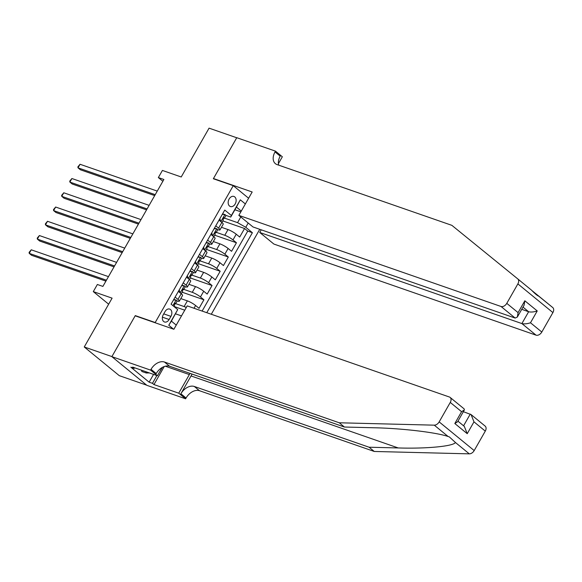<?xml version="1.0" encoding="UTF-8"?>
<svg xmlns="http://www.w3.org/2000/svg" width="582" height="582" viewBox="0 0 582 582"><rect width="100%" height="100%" fill="white"/><g stroke="black" fill="none" stroke-linecap="round" stroke-linejoin="round"><path stroke-width="0.87" d="M229.119 199.008A5.34 3.798 109.2 0 0 230.392 206.53A5.34 3.798 109.2 0 0 235.179 203.969A5.34 3.798 109.2 0 0 233.899 196.447A5.34 3.798 109.2 0 0 229.119 199.008M211.295 314.258L259.754 229.301M146.715 385.189L119.281 375.659L84.252 346.974L112.1 298.151L93.295 291.611L108.652 304.19M248.616 198.244L233.258 185.665L213.347 178.747L236.721 137.759L209.069 128.149L181.22 176.979L162.414 170.439L158.348 177.568L162.865 181.271M135.824 316.048L135.286 315.604L111.904 356.584L84.252 346.974M184.756 310.199L174.025 306.467M180.798 298.581L187.375 300.865A6.671 1.186 29.7 0 1 195.588 305.499L199.044 308.329L203.918 299.774L182.159 292.215M188.932 284.322L195.508 286.606A6.671 1.186 -150.3 0 1 203.715 291.247L207.17 294.077L212.052 285.522L190.292 277.956M197.065 270.07L203.635 272.354A6.671 1.186 -150.3 0 1 211.848 276.988L215.304 279.818L220.185 271.263L198.418 263.704M205.191 255.811L211.768 258.095A6.671 1.186 -150.3 0 1 219.981 262.737L223.437 265.567L228.311 257.011L206.552 249.445M213.325 241.552L219.901 243.836A6.671 1.186 -150.3 0 1 228.108 248.478L231.563 251.308L236.445 242.752L214.685 235.193M215.769 225.823L218.599 228.144A6.671 1.186 29.7 0 1 219.967 229.912A6.671 1.186 29.7 0 1 217.959 229.701L217.617 229.584M207.636 240.075L210.466 242.396A6.671 1.186 29.7 0 1 211.841 244.164A6.671 1.186 29.7 0 1 209.833 243.96L209.484 243.843M199.502 254.334L202.34 256.655A6.671 1.186 29.7 0 1 203.707 258.423A6.671 1.186 29.7 0 1 201.699 258.219L201.357 258.095M191.376 268.586L194.206 270.906A6.671 1.186 29.7 0 1 195.574 272.674A6.671 1.186 29.7 0 1 193.566 272.471L193.224 272.354M183.243 282.845L186.073 285.165A6.671 1.186 29.7 0 1 187.448 286.933A6.671 1.186 29.7 0 1 185.44 286.73L185.091 286.606M93.295 291.611L97.361 284.489L102.89 286.409L163.877 179.489L158.348 177.568M169.136 319.503L170.926 316.368A5.173 3.681 109.2 0 0 169.689 309.086A5.173 3.681 109.2 0 0 165.055 311.566L163.266 314.702A5.173 3.681 109.2 0 0 164.502 321.984A5.173 3.681 109.2 0 0 169.136 319.503L162.407 317.168M233.258 185.665L155.198 322.523L155.736 322.966M241.297 211.07L236.43 207.083L230.741 217.064L231.374 215.5L224.754 210.073L171.086 304.16L177.714 309.588L171.384 321.126L176.251 325.112M231.374 215.5L240.322 199.822L245.364 203.947M248.194 223.022L245.764 227.286L252.392 232.713L206.777 312.687M173.487 329.136L168.765 325.265L177.714 309.588M216.308 232.342L224.776 235.288A6.671 1.186 29.7 0 1 232.989 239.922L236.445 242.752M221.458 227.3L228.028 229.584L224.776 235.288M208.174 246.601L216.65 249.54A6.671 1.186 29.7 0 1 224.856 254.181L228.311 257.011M200.048 260.852L208.516 263.799A6.671 1.186 29.7 0 1 216.73 268.433L220.185 271.263M191.915 275.111L200.383 278.05A6.671 1.186 29.7 0 1 208.596 282.692L212.052 285.522M183.781 289.363L192.256 292.31A6.671 1.186 29.7 0 1 200.463 296.944L203.918 299.774M175.109 297.096L177.947 299.417A6.671 1.186 29.7 0 1 179.314 301.185A6.671 1.186 29.7 0 1 177.306 300.981L176.964 300.865M175.655 303.622L184.123 306.561A6.671 1.186 29.7 0 1 186.305 307.485M202.129 311.072L247.75 231.098L244.578 228.5L222.811 220.934M228.028 229.584A6.671 1.186 -150.3 0 1 236.241 234.226L239.697 237.049L244.578 228.5M178.361 291.4L181.198 293.714A6.671 1.186 29.7 0 1 182.566 295.481L179.314 301.185M187.448 286.933L190.7 281.23A6.671 1.186 -150.3 0 0 189.325 279.462L186.495 277.141M195.574 272.674L198.826 266.971A6.671 1.186 -150.3 0 0 197.458 265.203L194.628 262.889M203.707 258.423L206.959 252.719A6.671 1.186 -150.3 0 0 205.592 250.951L202.754 248.63M211.841 244.164L215.093 238.46A6.671 1.186 -150.3 0 0 213.718 236.692L210.888 234.379M219.967 229.912L223.219 224.208A6.671 1.186 -150.3 0 0 221.851 222.44L219.021 220.12M230.741 217.064L225.751 215.325M175.546 313.829L181.504 315.902M135.286 315.604L155.198 322.523M234.902 209.767L240.861 211.833M224.441 218.09L237.558 222.644L240.795 216.962M247.75 231.098L252.392 232.713M245.764 227.286L237.558 222.644M171.384 321.126L168.765 325.265M240.322 199.822L236.43 207.083M173.734 299.512L176.179 300.057A4.416 0.786 29.7 0 1 177.037 301.192L175.495 303.899A4.416 0.786 -150.3 0 0 175.204 303.302L175.095 303.229M176.179 300.057L173.494 299.934M106.433 280.197L29.216 253.366L31.253 249.802L108.47 276.632M174.156 304.015L175.211 304.008A4.416 0.786 -150.3 0 0 175.495 303.899M174.949 303.215L174.229 305.012A4.416 0.786 29.7 0 1 174.513 305.615L173.989 306.539M105.902 281.128L31.588 255.302L29.216 253.366L29.1 252.377L31.253 249.802M149.327 372.909L146.257 373.011L141.833 371.476L141.441 370.167M162.494 367.307L159.25 372.575M146.257 373.011L145.864 371.709M485.286 431.117L473.974 421.848L471.071 414.573L485.141 426.089A5.005 3.397 129.3 0 1 485.286 431.117L474.192 450.577A5.005 3.397 129.3 0 1 469.296 453.851L374.27 451.465L369.09 447.223L194.308 386.477A11.676 7.93 -50.7 0 0 180.871 393.767L191.034 375.95A21.723 15.467 109.2 0 0 192.024 374.059M369.09 447.223L398.226 447.951C426.33 448.853 453.349 446.285 455.444 442.509L449.34 436.907L448.118 436.507C436.369 432.382 401.165 428.25 373.564 427.755L344.428 427.028L169.646 366.282A11.676 7.93 -50.7 0 0 156.216 373.571L151.029 369.33L150.585 370.108L111.868 356.657L135.162 315.815L173.88 329.267L187.215 305.892L449.384 397.004A5.005 3.397 -50.7 0 1 450.112 397.404A5.005 3.397 -50.7 0 1 450.264 402.431L439.163 421.892L474.192 450.577M374.27 451.465L199.495 390.726A11.676 7.93 -50.7 0 0 186.058 398.015L185.607 398.794L146.89 385.342L111.868 356.657M344.428 427.028L339.248 422.779L164.466 362.04A11.676 7.93 -50.7 0 0 151.029 369.33M448.118 436.507L434.274 425.166L339.248 422.779M164.262 366.514L153.968 384.564L152.455 383.327L156.893 375.543M134.522 367.766L134.18 368.362L130.863 367.206L149.138 382.17L152.455 383.327M134.18 368.362L132.667 367.118L157.446 375.732L150.585 370.108M185.607 398.794L178.747 393.177L189.361 374.575A18.762 13.357 109.2 0 0 190.008 373.36M153.968 384.564L178.747 393.177M463.359 411.7L471.071 414.573M162.131 367.511L157.446 375.732M434.274 425.166A5.005 3.397 -50.7 0 0 439.163 421.892M149.138 382.17L153.575 374.386M473.974 421.848L467.23 433.685L464.32 426.402L457.947 421.179M467.23 433.685L454.826 423.529L457.619 421.761L464.363 409.924L464.181 408.928L450.112 397.404M454.826 423.529L461.577 411.692L464.363 409.924M531.57 290.207L517.725 278.873A5.005 3.397 -50.7 0 0 517.718 278.865L451.865 225.343L277.083 164.597A11.676 7.93 129.3 0 1 275.381 163.651A11.676 7.93 129.3 0 1 275.031 151.931L275.482 151.145L236.765 137.694L213.463 178.536L252.181 191.987L238.846 215.369L501.015 306.481A5.005 3.397 -50.7 0 0 506.777 303.353L517.871 283.892A5.005 3.397 -50.7 0 0 517.725 278.873L531.57 290.207C535.207 293.925 537.652 295.925 538.896 296.209L532.392 290.956M538.75 296.18L552.747 307.551A5.005 3.397 129.3 0 1 552.755 307.558A5.005 3.397 129.3 0 1 552.9 312.578L517.871 283.892M261.231 229.817L259.725 232.458L273.875 244.054L536.044 335.159L521.887 323.57L528.638 311.741L523.007 307.121M259.725 232.458L521.887 323.57C524.229 324.145 527.096 323.876 530.486 322.777L541.798 332.038L552.9 312.578M213.463 178.536L214.009 178.98M275.482 151.145L282.343 156.769L278.407 163.666M238.846 215.369L253.003 226.958L515.172 318.07L501.015 306.481M541.798 332.038A5.005 3.397 129.3 0 1 536.044 335.159M278.742 165.172A11.676 7.93 129.3 0 1 280.211 156.172L275.031 151.931M521.741 309.34L528.638 311.741C530.973 312.308 533.84 312.047 537.237 310.941L530.486 322.777M506.777 303.353L518.089 312.621L517.347 317.037L515.172 318.07M518.089 312.621L524.833 300.785L524.098 305.208L517.347 317.037M179.169 289.982L180.238 292.928A4.416 0.786 29.7 0 1 180.347 293.022M181.868 285.26L184.305 285.806A4.416 0.786 29.7 0 1 185.171 286.941L183.621 289.647A4.416 0.786 -150.3 0 0 183.337 289.05L183.228 288.978M184.305 285.806L181.628 285.682M114.567 265.945L37.35 239.107L39.38 235.543L116.596 262.38M182.29 289.756L183.345 289.749A4.416 0.786 -150.3 0 0 183.621 289.647M183.083 288.956L182.362 290.76A4.416 0.786 29.7 0 1 182.646 291.356L181.264 293.779M114.036 266.876L39.714 241.05L37.35 239.107L37.233 238.118L39.38 235.543M187.302 275.73L188.372 278.676A4.416 0.786 29.7 0 1 188.481 278.771M189.994 271.001L192.438 271.547A4.416 0.786 29.7 0 1 193.297 272.682L191.754 275.388A4.416 0.786 -150.3 0 0 191.471 274.791L191.354 274.719M192.438 271.547L189.754 271.423M122.7 251.686L45.483 224.856L47.513 221.291L124.73 248.121M190.416 275.504L191.471 275.497A4.416 0.786 -150.3 0 0 191.754 275.388M191.209 274.704L190.489 276.501A4.416 0.786 29.7 0 1 190.78 277.097L189.397 279.52M122.169 252.617L47.848 226.791L45.483 224.856L45.36 223.866L47.513 221.291M195.436 261.471L196.498 264.417A4.416 0.786 29.7 0 1 196.614 264.512M198.127 256.749L200.572 257.295A4.416 0.786 29.7 0 1 201.43 258.423L199.888 261.136A4.416 0.786 -150.3 0 0 199.597 260.54L199.488 260.46M200.572 257.295L197.887 257.171M130.826 237.434L53.609 210.597L55.646 207.032L132.863 233.869M198.549 261.245L199.604 261.238A4.416 0.786 -150.3 0 0 199.888 261.136M199.342 260.445L198.622 262.249A4.416 0.786 29.7 0 1 198.913 262.846L197.531 265.261M130.295 238.365L55.981 212.532L53.609 210.597L53.493 209.607L55.646 207.032M203.562 247.212L204.631 250.165A4.416 0.786 29.7 0 1 204.74 250.253M206.261 242.49L208.698 243.036A4.416 0.786 29.7 0 1 209.564 244.171L208.014 246.877A4.416 0.786 -150.3 0 0 207.73 246.281L207.621 246.208M208.698 243.036L206.021 242.912M138.96 223.175L61.743 196.338L63.773 192.78L140.99 219.61M206.683 246.994L207.738 246.979A4.416 0.786 -150.3 0 0 208.014 246.877M207.476 246.193L206.756 247.99A4.416 0.786 29.7 0 1 207.039 248.587L205.664 251.009M138.429 224.106L64.107 198.28L61.743 196.338L61.627 195.356L63.773 192.78M211.695 232.96L212.765 235.914A4.416 0.786 29.7 0 1 212.874 236.001M214.387 228.239L216.831 228.784A4.416 0.786 29.7 0 1 217.69 229.912L216.148 232.625A4.416 0.786 -150.3 0 0 215.864 232.022L215.747 231.949M216.831 228.784L214.147 228.661M147.093 208.923L69.876 182.086L71.906 178.521L149.123 205.359M214.809 232.735L215.864 232.727A4.416 0.786 -150.3 0 0 216.148 232.625M215.602 231.934L214.889 233.738A4.416 0.786 29.7 0 1 215.173 234.335L213.79 236.75M146.562 209.855L72.241 184.021L69.876 182.086L69.753 181.097L71.906 178.521M219.829 218.701L220.891 221.655A4.416 0.786 29.7 0 1 221.007 221.742M222.52 213.98L224.965 214.525A4.416 0.786 29.7 0 1 225.823 215.66L224.281 218.366A4.416 0.786 -150.3 0 0 223.99 217.77L223.881 217.697M224.965 214.525L222.28 214.402M155.219 194.664L78.003 167.827L80.04 164.27L157.256 191.1M222.942 218.483L223.997 218.468A4.416 0.786 -150.3 0 0 224.281 218.366M223.735 217.683L223.015 219.479A4.416 0.786 29.7 0 1 223.306 220.076L221.924 222.499M154.688 195.596L80.374 169.769L78.003 167.827L77.886 166.845L80.04 164.27M219.901 243.836L216.65 249.54M211.768 258.095L208.516 263.799M203.635 272.354L200.383 278.05M195.508 286.606L192.256 292.31M187.375 300.865L184.123 306.561M195.588 305.499L194.017 308.256M236.241 234.226L232.989 239.922M228.108 248.478L224.856 254.181M219.981 262.737L216.73 268.433M211.848 276.988L208.596 282.692M203.715 291.247L200.463 296.944M181.198 293.714L177.947 299.417M189.325 279.462L186.073 285.165M197.458 265.203L194.206 270.906M205.592 250.951L202.34 256.655M213.718 236.692L210.466 242.396M221.851 222.44L218.599 228.144M163.738 313.873L170.926 316.368M176.106 300.057L172.912 305.659M398.226 447.951L191.034 375.95M169.646 366.282L164.466 362.04M194.308 386.477L199.495 390.726M461.577 411.692L450.264 402.431M469.296 453.851L455.444 442.509M180.871 393.767L186.058 398.015M165.281 366.202L189.361 374.575M463.585 425.798L470.256 414.093M524.833 300.785L537.237 310.941M184.239 285.798L180.216 292.855M192.373 271.547L188.35 278.603M200.506 257.288L196.476 264.344M208.632 243.036L204.609 250.093M216.766 228.777L212.743 235.834M224.899 214.525L220.869 221.582M538.896 296.209L552.755 307.558"/></g></svg>
